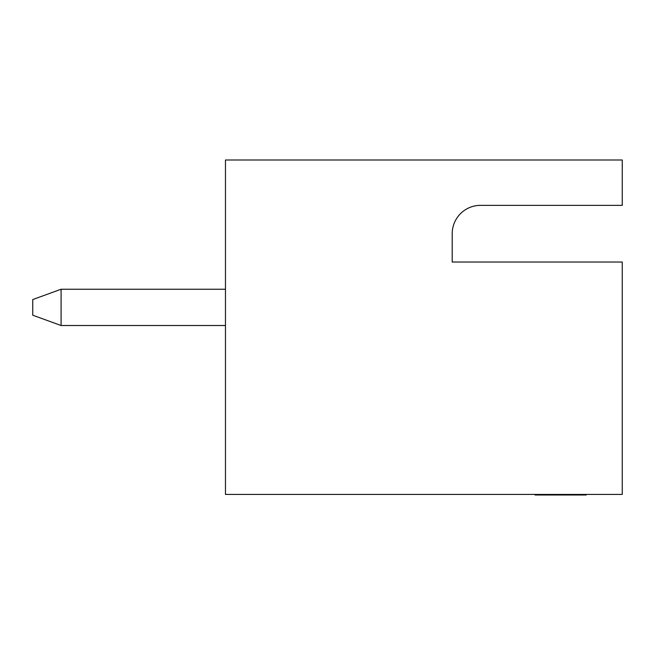 <?xml version="1.0" encoding="UTF-8"?>
<svg xmlns="http://www.w3.org/2000/svg" width="655" height="655" viewBox="0 0 655 655"><rect width="100%" height="100%" fill="white"/><g stroke="black" fill="none" stroke-linecap="round" stroke-linejoin="round"><path stroke-width="0.98" d="M622.25 494.427L225.467 494.427L225.467 160L622.25 160L622.25 205.351L480.541 205.351A28.345 28.345 0 0 0 452.204 233.688L452.204 262.033L622.25 262.033L622.25 494.427M480.541 205.351A28.345 28.345 0 0 0 452.204 233.688L452.204 262.033L605.245 262.033M225.467 289.24L61.095 289.24L61.095 325.519L225.467 325.519M61.095 325.519L32.75 315.202L32.75 299.556L61.095 289.24M586.2 494.427L586.2 495L577.129 495M577.35 494.427L577.35 495L535.061 495L535.061 494.427M542.487 495L542.487 494.427M581.943 495L581.943 494.427M572.102 495L572.102 494.427M559.648 495L559.648 494.427M547.736 495L547.736 494.427"/></g></svg>
